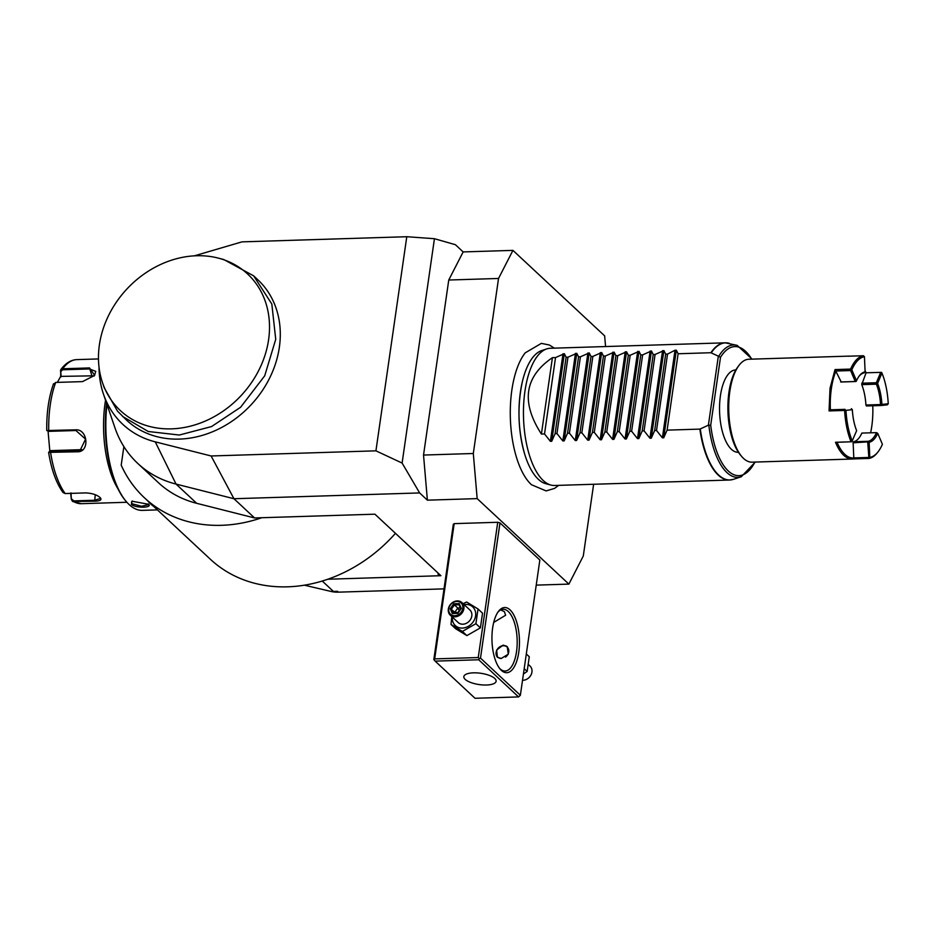 <?xml version="1.0" encoding="UTF-8"?>
<svg xmlns="http://www.w3.org/2000/svg" width="935" height="935" viewBox="0 0 935 935"><rect width="100%" height="100%" fill="white"/><g stroke="black" fill="none" stroke-linecap="round" stroke-linejoin="round"><path stroke-width="1.4" d="M451.769 616.551L451.021 624.451L455.52 628.647L466.904 635.613L480.403 627.864L482.53 613.173L478.03 608.977L466.635 602.011L463.106 603.671M478.252 657.539L497.736 522.279L454.176 523.635L434.693 658.894L478.252 657.539L479.258 658.626L480.496 658.123L499.98 522.875L497.736 522.279M99.028 367.186A101.728 85.12 -47 0 0 103.458 394.114L114.911 427.716A120.124 100.513 -47 0 0 137.831 463.491A120.124 100.513 -47 0 0 176.049 484.085L233.96 498.729L419.628 492.932L402.108 463.059L375.928 450.834L211.123 455.976L233.96 498.729L254.577 517.955L261.823 517.721A140.718 117.752 133 0 1 144.411 497.771A140.718 117.752 133 0 1 121.199 465.162L123.876 446.603M536.234 585.123L568.889 584.106L477.166 498.612L427.388 500.167L419.628 492.932M304.378 585.181L330.534 591.329A34.326 28.716 -47 0 0 338.435 592.159L444.008 588.863M322.259 581.032L333.433 591.446L337.535 591.329L338.435 592.159M261.823 517.721L374.923 514.192L440.911 575.703L327.811 579.232A140.718 117.752 133 0 1 210.398 559.282L144.411 497.771M480.496 658.123L520.363 695.289L539.846 560.03L499.98 522.875M520.363 695.289L518.574 696.926L478.708 659.771L435.149 661.127L433.828 659.584L453.311 524.325L454.176 523.635M375.928 450.834L406.783 236.719L434.436 238.706L455.403 244.701L463.152 251.924L512.941 250.381L604.653 335.875L605.564 346.546M402.108 463.059L434.436 238.706M406.783 236.719L241.978 241.861L194.351 255.839M427.388 500.167L423.532 455.053L448.753 280.021L463.152 251.924M477.166 498.612L473.309 453.498L498.53 278.466L512.941 250.381M498.53 278.466L448.753 280.021M568.889 584.106L583.288 556.009L593.631 484.272M554.397 348.147L549.312 344.992L541.342 343.379L525.189 352.857A72.544 30.563 88.2 0 0 510.358 418.19A72.544 30.563 88.2 0 0 529.233 482.472A72.544 30.563 88.2 0 0 531.22 484.505M333.433 591.446L330.534 591.329M327.811 579.232A140.718 117.752 -47 0 0 395.458 533.336M439.146 574.067A3.436 1.204 8.2 0 1 438.024 574.207L439.801 574.674M137.831 463.491L158.447 482.705A120.124 100.513 -47 0 0 196.677 503.31L254.577 517.955M103.458 394.114A101.728 85.12 -47 0 0 155.245 441.846L211.123 455.976M102.534 382.789L104.252 387.826L117.448 411.073L126.716 420.283A96.095 80.41 -47 0 0 244.76 411.073A96.095 80.41 -47 0 0 257.768 279.694L253.642 275.848L223.816 259.556L218.661 258.2A93.336 78.108 -47 0 0 126.868 289.044A93.336 78.108 -47 0 0 102.534 382.789A93.336 78.108 -47 0 0 118.839 409.121A93.336 78.108 -47 0 0 230.407 405.638A93.336 78.108 -47 0 0 269.257 320.46A93.336 78.108 -47 0 0 218.661 258.2M122.59 416.437L148.268 431.502L179.321 435.032L211.567 426.559L240.634 407.228L264.71 375.8L275.731 339.311L271.816 303.992L253.642 275.848M153.585 506.326A80.655 33.976 -91.8 0 1 147.648 500.786M157.431 509.902L142.4 510.37A80.655 33.976 -91.8 0 1 126.33 501.639A80.655 33.976 -91.8 0 1 106.964 404.399M131.438 504.468L132.151 503.813L141.524 506.267L148.443 504.69L148.233 503.942C153.632 507.892 135.844 508.43 131.438 504.468L131.928 501.207L148.56 504.269M126.33 501.639L125.57 500.751A79.627 33.543 -91.8 0 1 106.613 403.371M53.529 383.747C48.76 397.13 46.505 412.721 46.75 430.532L75.571 429.831C87.89 428.756 89.97 452.271 77.453 451.78L48.62 452.376C51.331 469.417 56.123 482.811 63.019 492.546L65.181 493.551L85.786 492.909C92.027 493.224 96.796 494.755 100.08 497.525L100.466 497.934M100.08 497.525C102.195 499.804 100.396 501.02 94.68 501.183L72.685 501.511L71.364 499.512L71.002 492.909M100.15 497.595L100.419 498.507L94.447 500.26L73.842 500.903L71.703 499.068M117.88 488.654A72.077 30.364 -91.8 0 1 105.538 400.215M57.362 382.392L60.67 376.384L60.752 369.676L62.692 368.776L89.526 367.934L94.68 375.402L82.525 381.609L55.691 382.438L53.424 384.507M46.75 430.532L49.087 431.351L75.922 430.521L85.576 439.146L80.071 450.471L49.274 451.523L50.443 450.635L81.287 449.665A10.297 9.256 71.3 0 0 81.801 449.642M71.364 499.512L70.639 493.189M60.389 370.926L60.81 371.487L62.633 369.792L89.468 368.951L95.744 371.347L94.493 375.636M60.67 376.384L91.922 375.847A10.297 5.657 160.4 0 1 94.19 375.987M49.824 451.102L48.082 431.351M61.079 376.817L60.81 371.487M132.151 503.813L131.449 502.247L132.303 501.008M423.532 455.053L473.309 453.498M550.949 485.066L545.865 483.722A67.133 28.284 -91.8 0 1 538.338 479.293A67.133 28.284 -91.8 0 1 524.792 454.492A67.133 28.284 -91.8 0 1 520.421 391.975A67.133 28.284 -91.8 0 1 522.501 381.071A67.133 28.284 -91.8 0 1 541.716 350.578L546.694 348.919A68.641 28.915 88.2 0 0 524.932 391.251A68.641 28.915 88.2 0 0 543.247 480.532A68.641 28.915 88.2 0 0 550.949 485.066A68.641 28.915 88.2 0 0 554.56 485.487L729.522 480.029A68.641 28.915 -91.8 0 1 718.209 475.074A68.641 28.915 -91.8 0 1 699.883 429.107L667.111 430.135L663.71 437.802L662.389 437.837L656.522 430.462L667.532 354.084L665.673 354.143L663.897 350.578L651.274 438.188L649.954 438.223L644.075 430.848L655.084 354.47L653.226 354.529L651.45 350.964L638.827 438.573L637.506 438.62L631.628 431.234L642.637 354.856L640.779 354.914L639.002 351.361L626.38 438.959L625.059 439.006L619.192 431.631L630.19 355.253L628.332 355.3L626.555 351.747L613.933 439.345L612.612 439.392L606.745 432.017L617.754 355.639L615.896 355.697L614.12 352.133L601.486 439.742L600.165 439.777L594.298 432.402L605.307 356.025L603.449 356.083L601.672 352.518L589.05 440.128L587.729 440.163L581.85 432.788L592.86 356.41L591.002 356.469L589.225 352.916L576.603 440.514L575.282 440.56L569.415 433.185L580.413 356.796L578.555 356.854L576.778 353.301L564.156 440.899L562.835 440.946L556.968 433.571L567.966 357.193L566.107 357.252L564.331 353.687L551.708 441.297L550.388 441.332L544.521 433.957L555.53 357.579L552.421 357.673C524.465 376.723 520.795 402.179 541.412 434.05L544.521 433.957M667.532 354.084L675.012 350.228L676.332 350.193L678.109 353.757L710.88 352.729A68.641 28.915 -91.8 0 1 725.233 342.818L550.283 348.276A68.641 28.915 88.2 0 0 546.694 348.919M651.274 438.188L654.664 430.521L656.522 430.462M638.827 438.573L642.216 430.906L644.075 430.848M626.38 438.959L629.769 431.292L631.628 431.234M613.933 439.345L617.334 431.69L619.192 431.631M601.486 439.742L604.887 432.075L606.745 432.017M589.05 440.128L592.439 432.461L594.298 432.402M576.603 440.514L579.992 432.847L581.85 432.788M564.156 440.899L567.545 433.232L569.415 433.185M551.708 441.297L555.109 433.63L556.968 433.571M564.331 353.687L555.53 357.579M576.778 353.301L567.966 357.193M589.225 352.916L580.413 356.796M601.672 352.518L592.86 356.41M614.12 352.133L605.307 356.025M626.555 351.747L617.754 355.639M639.002 351.361L630.19 355.253M651.45 350.964L642.637 354.856M663.897 350.578L655.084 354.47M654.664 430.521L665.673 354.143M642.216 430.906L653.226 354.529M629.769 431.292L640.779 354.914M617.334 431.69L628.332 355.3M604.887 432.075L615.896 355.697M592.439 432.461L603.449 356.083M579.992 432.847L591.002 356.469M567.545 433.232L578.555 356.854M555.109 433.63L566.107 357.252M541.412 434.05L552.421 357.673M667.111 430.135L678.109 353.757M710.88 352.729L718.337 356.153L708.391 425.191L699.883 429.107M718.337 356.153L720.499 357.334L710.717 425.191L708.391 425.191M738.416 452.283L738.194 452.295A41.187 17.356 88.2 0 1 720.417 395.75A41.187 17.356 -91.8 0 1 735.635 369.956L735.845 369.956M868.393 441.823L853.129 442.828L853.503 441.764A34.326 14.457 -91.8 0 0 861.871 433.08L876.492 432.625A34.326 14.457 -91.8 0 1 868.124 441.308L869.118 442.302L869.795 457.39A50.455 21.26 88.2 0 0 878.374 451.406L877.673 452.341A51.483 21.692 -91.8 0 1 868.919 458.442L853.363 458.921A51.483 21.692 -91.8 0 1 852.229 459.027L752.056 462.159A51.483 21.692 -91.8 0 1 741.794 456.584L740.532 455.1A49.765 20.967 -91.8 0 1 728.961 392.174A49.765 20.967 -91.8 0 1 737.785 366.999L738.954 365.445A51.483 21.692 -91.8 0 1 748.841 359.239L849.027 356.118A51.483 21.692 -91.8 0 1 850.149 356.153M741.794 456.584A51.483 21.692 -91.8 0 1 729.826 391.484A51.483 21.692 -91.8 0 1 738.954 365.445M852.229 459.027A51.483 21.692 -91.8 0 1 835.493 442.278L851.049 441.787A51.483 21.692 -91.8 0 1 844.621 410.442L829.064 410.933L830.011 388.352L835.025 369.57L850.581 369.091A51.483 21.692 -91.8 0 1 863.449 355.732L847.893 356.223A51.483 21.692 -91.8 0 1 849.027 356.118M870.614 432.811A50.455 21.26 88.2 0 0 872.764 405.767M829.064 410.933L830.385 409.81L845.006 409.355L844.621 410.442M850.581 369.091L850.593 370.552L835.972 371.008A50.455 21.26 88.2 0 0 830.374 409.81L845.006 409.355M851.06 369.804L851.82 369.816L856.495 380.755L856.016 381.515L841.243 382.006L835.025 369.57M856.495 380.755A35.355 14.89 -91.8 0 1 859.23 375.987A35.355 14.89 -91.8 0 1 865.109 371.814L864.443 356.738A50.455 21.26 88.2 0 0 851.82 369.816M864.443 356.738L863.449 355.732M865.05 370.529A50.455 21.26 -91.8 0 1 866.079 372.784L861.743 384.636A34.326 14.457 -91.8 0 1 865.915 405.007L866.394 405.965L881.015 405.509L887.362 404.832L888.25 403.768A50.455 21.26 88.2 0 0 881.95 373.053L877.603 383.467L876.364 384.18A34.326 14.457 -91.8 0 1 880.548 404.551L888.25 403.768M881.95 373.053L881.483 372.352L866.079 372.796M853.129 442.828L853.807 457.916A50.455 21.26 -91.8 0 1 837.047 442.302L835.493 442.278M867.75 442.372L868.919 458.442M853.363 458.921L853.807 457.916L868.428 457.46M868.124 441.308L853.503 441.764M878.374 451.406A50.455 21.26 88.2 0 0 882.406 444.3L877.743 433.361L876.492 432.625M869.795 457.39L869.141 457.94M851.049 441.787L837.047 442.302M851.832 441.799L856.635 430.661A35.355 14.89 -91.8 0 1 852.323 409.67L845.976 410.348A50.455 21.26 88.2 0 0 852.288 441.063M845.976 410.348L845.287 409.881M852.323 409.67L851.341 408.677M877.743 433.361A35.355 14.89 -91.8 0 1 869.118 442.302M850.593 370.552L855.256 381.492L856.016 381.515M840.635 381.959L855.256 381.492M858.868 376.466A34.326 14.457 -91.8 0 1 864.232 372.878L865.109 371.814M880.7 372.34L876.352 382.742L876.808 383.455M861.731 383.198L876.352 382.742M861.743 384.636L876.364 384.18M877.603 383.467A35.355 14.89 -91.8 0 1 881.904 404.446M880.548 404.551L865.915 405.007M510.054 609.877A32.608 13.733 -91.8 0 1 518.761 652.279A32.608 13.733 -91.8 0 1 501.347 670.348A32.608 13.733 -91.8 0 1 500.225 669.168A32.608 13.733 -91.8 0 1 491.974 640.533A32.608 13.733 -91.8 0 1 498.425 611.443A32.608 13.733 -91.8 0 1 510.054 609.877M434.144 660.04L434.693 658.894M478.708 659.771L479.258 658.626M435.149 661.127L475.015 698.281L518.574 696.926M465.198 679.394A16.304 5.704 8.2 0 1 463.842 676.601A16.304 5.704 8.2 0 1 477.037 672.896A16.304 5.704 8.2 0 1 494.755 678.471A16.304 5.704 8.2 0 1 496.111 681.253A16.304 5.704 8.2 0 1 482.916 684.958A16.304 5.704 8.2 0 1 465.198 679.394M500.692 609.936L504.386 611.642L505.625 615.242L493.692 622.441M497.829 612.273A30.89 13.008 -91.8 0 1 503.182 609.281A30.89 13.008 -91.8 0 1 508.266 611.513A30.89 13.008 -91.8 0 1 517.09 645.828A30.89 13.008 -91.8 0 1 505.11 671.038A30.89 13.008 -91.8 0 1 500.015 668.805A30.89 13.008 -91.8 0 1 499.582 668.385M503.135 645.127L507.226 646.669L508.301 654.161L501.207 658.497L497.397 657.212L496.649 650.024L503.135 645.127M507.401 646.833A7.211 6.031 -47 0 0 503.614 645.571A7.211 6.031 -47 0 0 496.894 650.047A7.211 6.031 -47 0 0 497.56 657.363M505.473 657.13A6.861 5.739 -47 0 0 508.71 649.954A6.861 5.739 -47 0 0 503.427 645.758A6.861 5.739 -47 0 0 496.321 652.127A6.861 5.739 -47 0 0 501.218 658.497M523.425 673.995L527.153 671.435L529.268 656.732L526.312 653.986M527.153 671.435L524.196 668.677M528.52 664.633L530.016 666.036A8.579 7.176 -47 0 1 531.092 674.778A8.579 7.176 -47 0 1 523.016 680.271A8.579 7.176 133 0 1 522.525 680.259M480.403 627.864L475.903 623.68L478.03 608.977M466.904 635.613L462.404 631.417L475.903 623.68M451.021 624.451L462.404 631.417M452.388 617.135A12.763 10.682 -47 0 0 462.322 628.086A12.763 10.682 -47 0 0 475.588 615.885A12.763 10.682 -47 0 0 465.724 604.419A12.763 10.682 -47 0 0 464.087 604.583M450.273 615.16L458.173 622.523A8.579 7.176 -47 0 0 462.872 624.206A8.579 7.176 -47 0 0 470.948 618.725A8.579 7.176 -47 0 0 469.873 609.971L461.972 602.607A8.579 7.176 133 0 1 463.047 611.35A8.579 7.176 133 0 1 454.971 616.831A8.579 7.176 -47 0 1 450.273 615.16A8.579 7.176 -47 0 1 449.186 606.406A8.579 7.176 -47 0 1 457.262 600.924A8.579 7.176 133 0 1 461.972 602.607M456.806 601.404A7.725 6.463 133 0 1 462.778 608.346A7.725 6.463 133 0 1 454.737 615.721A7.725 6.463 -47 0 1 448.777 608.779A7.725 6.463 -47 0 1 456.806 601.404M453.72 603.753L450.261 608.732L452.306 613.535L457.834 613.36L461.294 608.393L459.237 603.589L453.72 603.753L454.41 604.887L451.523 609.036L453.206 612.963M459.237 603.589L459.015 604.746L459.237 603.589M453.241 613.033L457.694 612.892M450.261 608.732L454.889 612.168L457.776 608.019L454.41 604.887L458.992 604.746M455.205 612.904L454.889 612.168L457.858 612.624M460.359 607.937L457.776 608.019L459.237 610.637M438.176 573.155L438.024 574.207M196.677 503.31L176.049 484.085L155.245 441.846M73.842 500.903L74.064 501.826A72.077 30.364 88.2 0 0 81.38 503.684L72.685 501.511M94.68 501.183L95.241 494.732M55.691 382.438A72.077 30.364 88.2 0 0 48.737 430.673L49.087 431.351M50.829 451.734L50.619 452.622A72.077 30.364 88.2 0 0 65.181 493.551M98.479 358.935L76.892 359.613A72.077 30.364 88.2 0 0 62.692 368.776L62.633 369.792M75.571 429.831L75.922 430.521M77.453 451.78L77.663 450.904L81.287 449.665M89.526 367.934L91.922 375.847M718.98 355.896A66.221 27.898 -91.8 0 1 737.177 345.377L725.233 342.818A68.641 28.915 -91.8 0 1 727.208 342.911M675.012 350.228L662.389 437.837M662.576 350.625L649.954 438.223M650.129 351.011L637.506 438.62M637.682 351.396L625.059 439.006M625.235 351.782L612.612 439.392M612.799 352.179L600.165 439.777M600.352 352.565L587.729 440.163M587.905 352.951L575.282 440.56M575.457 353.337L562.835 440.946M563.01 353.734L550.388 441.332M676.332 350.193L663.71 437.802M755.328 462.054L741.28 476.733A66.221 27.898 -91.8 0 1 708.905 425.752M710.717 425.191A64.562 27.197 88.2 0 0 754.931 462.065M751.717 359.157A64.562 27.197 88.2 0 0 720.499 357.334M700.292 429.001A68.582 28.891 88.2 0 0 733.496 479.316L729.522 480.029A68.641 28.915 -91.8 0 0 731.486 479.807M729.253 343.274A68.582 28.891 88.2 0 0 711.278 352.811M457.706 612.846L460.686 608.568L459.015 604.746M126.891 502.27L81.38 503.684M60.752 369.676C65.579 363.189 70.955 359.823 76.892 359.613M558.674 485.358L554.584 488.386L546.122 490.922L531.419 484.716L529.233 482.472M524.792 454.492C517.932 430.205 517.16 405.732 522.501 381.071M737.177 345.377L752.114 359.145M741.28 476.733L733.496 479.316M458.945 604.653L460.639 608.615M457.718 612.822L453.054 612.974"/></g></svg>
